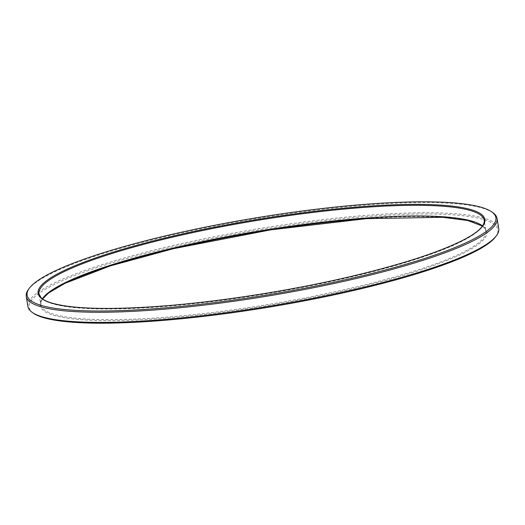 <?xml version="1.0" encoding="UTF-8"?>
<svg xmlns="http://www.w3.org/2000/svg" width="525" height="525" viewBox="0 0 525 525"><rect width="100%" height="100%" fill="white"/><g stroke="black" fill="none" stroke-linecap="round" stroke-linejoin="round"><path stroke-width="0.39" stroke-dasharray="2.62 1.97" d="M27.93 306.548A238.613 39.113 170.6 0 1 372.002 214.922A238.613 39.113 170.6 0 1 498.75 228.598M492.739 212.586A238.613 39.113 -9.4 0 0 255.275 218.84A238.613 39.113 -9.4 0 0 28.462 289.446M33.443 313.235A237.569 38.942 170.6 0 1 122.988 259.626A237.569 38.942 170.6 0 1 371.693 216.169A237.569 38.942 170.6 0 1 495.685 236.709M366.614 218.63A226.419 37.111 170.6 0 1 471.863 248.633A226.419 37.111 170.6 0 1 206.082 314.173A226.419 37.111 170.6 0 1 42.558 298.535M42.564 298.909L41.567 300.549L40.779 304.677L39.014 294.026A225.632 36.986 -9.4 0 0 158.865 306.961A225.632 36.986 -9.4 0 0 484.221 220.323L485.986 230.974A225.632 36.986 170.6 0 1 160.63 317.612A225.632 36.986 170.6 0 1 40.779 304.677A225.632 36.986 170.6 0 1 42.394 298.784M482.56 225.914A225.632 36.986 170.6 0 1 485.986 230.974L483.912 227.318L482.436 226.091"/><path stroke-width="0.79" d="M153.307 308.831A237.569 38.942 -9.4 0 0 402.012 265.374A237.569 38.942 -9.4 0 0 491.558 211.765A237.569 38.942 -9.4 0 0 255.13 217.993A237.569 38.942 -9.4 0 0 29.315 288.291A237.569 38.942 -9.4 0 0 153.307 308.831M497.07 218.452L498.75 228.598A238.613 39.113 170.6 0 1 496.538 235.554A238.613 39.113 170.6 0 1 154.678 320.224A238.613 39.113 170.6 0 1 32.261 312.414A238.613 39.113 170.6 0 1 27.93 306.548L26.25 296.402A238.613 39.113 -9.4 0 0 152.998 310.078A238.613 39.113 -9.4 0 0 497.07 218.452A238.613 39.113 -9.4 0 0 492.739 212.586L491.558 211.765M29.315 288.291L28.462 289.446A238.613 39.113 -9.4 0 0 26.25 296.402M496.538 235.554L495.685 236.709A237.569 38.942 170.6 0 1 269.87 307.007A237.569 38.942 170.6 0 1 33.443 313.235L32.261 312.414M158.386 306.37A226.419 37.111 -9.4 0 0 484.733 218.82A226.419 37.111 -9.4 0 0 141.356 244.046A226.419 37.111 -9.4 0 0 158.386 306.37M42.558 298.535A226.419 37.111 170.6 0 1 366.614 218.63M484.221 220.323A225.632 36.986 -9.4 0 0 255.577 220.684A225.632 36.986 -9.4 0 0 39.014 294.026L41.081 297.675C42.925 299.506 46.003 301.147 50.334 302.603C70.068 308.779 106.109 310.032 158.452 306.351C217.534 302.085 290.738 290.699 351.691 276.281C399.525 264.935 435.638 253.391 460.025 241.664C476.746 233.507 484.805 226.393 484.221 220.323M42.394 298.784A225.632 36.986 170.6 0 1 366.135 218.039A225.632 36.986 170.6 0 1 482.56 225.914M482.436 226.091L467.801 220.533L442.601 217.298L366.548 218.649L270.631 229.865L173.309 248.719L110.335 265.886L64.975 283.336L48.707 292.924L42.564 298.909"/></g></svg>
